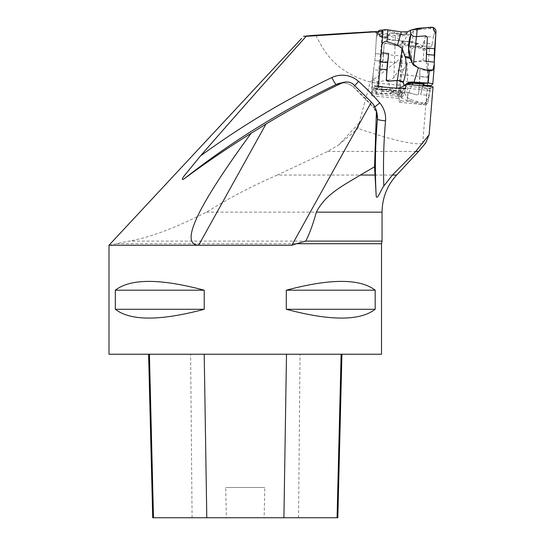 <?xml version="1.0" encoding="UTF-8"?>
<svg xmlns="http://www.w3.org/2000/svg" width="545" height="545" viewBox="0 0 545 545"><rect width="100%" height="100%" fill="white"/><g stroke="black" fill="none" stroke-linecap="round" stroke-linejoin="round"><path stroke-width="0.41" stroke-dasharray="2.73 2.04" d="M370.968 31.733L376.541 32.911L379.381 34.921L380.832 34.921L376.677 32.714L378.421 32.72L372.337 31.733M378.421 32.72L378.537 31.331L376.615 36.488A4.326 4.06 20.3 0 0 376.391 37.591L375.437 53.574A10.9 1.029 95.3 0 1 374.79 60.645L372.099 82.595L371.336 95.859L373.925 88.849A8.195 0.777 95.3 0 1 374.224 88.399A8.195 0.777 95.3 0 1 374.435 88.855L375.594 94.387L378.441 86.689M433.05 86.771L430.809 88.413A7.63 0.722 -84.7 0 0 430.189 90.497L427.736 103.332L425.972 104.817L427.723 83.555A10.9 1.029 -84.7 0 0 428.009 78.385L422.654 143.567L425.604 143.097M381.514 354.243L109 354.243M109 245.243L129.09 241.108L382.059 241.108M115.329 290.206L115.329 309.281C130.575 321.025 160.21 321.025 204.218 309.281L204.218 290.206C160.21 278.461 130.575 278.461 115.329 290.206L204.218 290.206M286.295 290.206L286.295 309.281C330.304 321.025 359.938 321.025 375.185 309.281L375.185 290.206C359.938 278.461 330.304 278.461 286.295 290.206L375.185 290.206M343.725 33.409L311.433 35.514M315.828 35.493C321.25 44.22 330.25 70.979 370.273 82.002L359.073 123.041A1935.881 218.007 -85.3 0 1 357.963 128.457C391.576 139.949 413.144 144.984 422.654 143.567M396.637 175.054L277.269 175.054L327.64 151.442L338.704 144.909L359.073 123.041M277.269 175.054C252.526 185.784 228.914 198.148 206.446 212.162C175.04 228.076 149.255 237.722 129.09 241.108M428.009 78.385L426.251 60.638L426.926 52.49L426.585 51.741C424.896 48.178 422.307 45.528 418.819 43.798L412.545 41.863L394.56 40.126C389.559 39.628 384.981 37.898 380.832 34.921M370.273 82.002C389.45 67.464 405.024 54.977 417.007 44.54L426.926 52.49M379.381 34.921C380.635 37.053 384.668 38.79 391.48 40.119L394.56 40.126M417.007 44.54L414.943 43.355L409.813 41.856L391.48 40.119M338.704 144.909L357.963 128.457M149.419 354.243L341.933 354.243L149.419 354.243M337.825 517.75L264.127 517.75L264.809 487.503L225.691 487.503L264.809 487.503M152.716 517.75L226.373 517.75L225.691 487.503M226.373 517.75L264.127 517.75M204.218 309.281L115.329 309.281M375.185 309.281L286.295 309.281M430.809 88.413L403.797 85.899L404.39 85.463M430.189 90.497L403.177 87.983A7.63 0.722 95.3 0 1 403.797 85.899M403.348 40.943L402.448 56.087A10.9 1.029 95.3 0 1 401.801 63.159L401.018 69.535L401.018 74.638A10.9 1.029 95.3 0 1 400.711 81.041L398.96 102.303L400.725 100.818L403.048 88.685M402.871 40.943L401.018 63.513L401.018 69.535L399.11 85.109L398.347 98.373L400.936 91.362A8.195 0.777 95.3 0 1 401.236 90.913A8.195 0.777 95.3 0 1 401.447 91.369L402.605 96.901L405.569 88.889M402.605 96.901L375.594 94.387M376.677 32.714L375.437 53.574L383.544 54.33A10.9 1.029 95.3 0 1 382.89 61.394L374.79 60.645A10.9 1.029 -84.7 0 0 375.437 53.574L402.448 56.087M427.736 103.332L400.725 100.818M425.972 104.817L398.96 102.303M426.251 60.638L401.018 63.513M401.801 63.159L374.79 60.645L373.645 69.76L381.752 70.516L382.89 61.394M399.11 85.109L372.099 82.595M398.347 98.373L371.336 95.859M401.447 91.369L374.435 88.855M398.116 70.707L402.789 70.666L403.423 69.692L398.763 69.699L393.865 77.833L388.415 80.285L390.738 94.121L376.568 93.631A4.326 1.437 3.4 0 1 372.017 91.921A4.326 1.437 3.4 0 1 372.044 91.785L374.081 86.28L382.181 87.037A10.9 1.029 95.3 0 1 382.583 86.444A10.9 1.029 95.3 0 1 382.856 87.037L374.756 86.28A10.9 1.029 -84.7 0 0 374.476 85.688A10.9 1.029 -84.7 0 0 374.081 86.28M399.553 92.391L404.581 93.209L399.553 92.391L391.807 93.318L396.658 88.365L382.644 89.4A4.326 4.06 -159.7 0 1 377.849 84.918L378.802 68.936L379.892 69.038M408.879 34.812L403.511 34.662L408.879 34.812L413.335 31.283L418.832 29.662L417.238 28.401M381.97 31.331L380.158 36.229L388.265 36.985L389.512 33.599A1.635 0.545 3.4 0 1 391.61 33.252L400.991 34.689C404.778 34.703 407.142 33.715 408.082 31.739L406.672 32.618L406.877 33.851L404.186 34.553M430.134 88.712L428.854 95.409L420.754 94.653L422.034 87.956L430.134 88.712A10.9 1.029 95.3 0 1 430.645 86.553M404.581 93.209L407.095 97.392L411.782 99.953L422.47 103.175L424.514 103.066L425.924 102.344L426.939 101.363L428.132 98.781A62.675 5.934 95.3 0 1 428.854 95.409M382.181 87.037L380.928 90.416A1.635 0.545 -176.6 0 0 380.921 90.47A1.635 0.545 -176.6 0 0 382.638 91.117L391.732 91.431L390.738 94.121L398.02 95.62L400.241 97.385L407.231 100.641L420.91 104.374A4.326 4.278 45.1 0 0 426.285 100.627L427.668 83.814L419.568 83.058A10.9 1.029 -84.7 0 0 419.875 76.654L427.975 77.404A10.9 1.029 95.3 0 1 427.668 83.814M427.975 77.404L427.975 70.469L419.875 69.712L419.875 76.654M403.423 69.692L407.129 63.588L412.231 61.81L423.022 60.72C426.626 61.381 428.302 63.2 428.05 66.177A62.675 5.934 95.3 0 1 427.975 70.469M383.074 30.064L394.103 32.135L395.397 37.66L400.486 39.989L405.357 45.542L410.399 47.034L424.017 48.58A4.326 0.49 -175.3 0 0 429.494 48.607L431.265 46.843L423.158 46.087A10.9 1.029 -84.7 0 0 424.044 43.103L432.151 43.852A10.9 1.029 95.3 0 1 431.265 46.843M432.151 43.852L433.432 37.155L425.325 36.406L424.044 43.103M418.832 29.662L430.032 28.524C433.554 29.314 434.924 31.065 434.154 33.783A62.675 5.934 95.3 0 1 433.432 37.155M426.204 61.34L426.435 54.425M426.742 48.021L426.51 48.001A10.9 1.029 -84.7 0 0 426.204 54.405M426.51 48.001L427.362 37.653A1.635 1.615 45.1 0 0 425.591 35.881L415.869 36.679C412.109 36.454 410.208 34.417 410.167 30.575L410.181 30.35M423.158 46.087L422.075 47.17L420.004 47.163L410.596 46.087L403.852 44.159L405.214 43.852L411.155 45.794L422.103 46.809A62.675 5.934 -84.7 0 0 425.325 36.406M413.335 31.283C412.694 38.886 411.966 43.723 411.155 45.794M405.214 43.852C404.07 40.8 405.058 37.871 408.191 35.064M380.471 61.96L379.449 61.864A10.9 1.029 -84.7 0 0 378.802 68.936M379.449 61.864L380.594 52.749L381.228 52.81M381.895 44.67L381.2 47.429A62.675 5.934 -84.7 0 0 380.594 52.749M379.483 36.229L378.904 33.088L387.011 33.838L387.59 36.978L379.483 36.229A10.9 1.029 -84.7 0 0 379.763 36.815A10.9 1.029 -84.7 0 0 380.158 36.229M378.543 31.276L378.509 31.842A62.675 5.934 -84.7 0 0 378.904 33.088M388.415 80.285L375.921 82.002L373.897 80.353L373.257 78.868L373.039 75.074A62.675 5.934 -84.7 0 0 373.645 69.76M374.756 86.28L375.335 89.421L383.435 90.177L382.856 87.037M391.807 93.318L381.18 93.372C377.562 92.766 375.75 91.86 375.723 90.668A62.675 5.934 -84.7 0 0 375.335 89.421M406.672 32.618L401.011 34.328L391.623 33.041L389.532 33.252A62.675 5.934 95.3 0 1 387.958 34.921A62.675 5.934 95.3 0 1 387.011 33.838M388.265 36.985A10.9 1.029 95.3 0 1 387.863 37.571A10.9 1.029 95.3 0 1 387.59 36.978M403.511 34.662L399.383 33.552L399.601 36.004L400.48 34.274M399.383 33.552L394.103 32.135M401.318 31.903L400.323 34.594M397.775 88.256L396.671 88.167M407.258 84.073C404.09 86.723 403.055 89.653 404.145 92.848M423.227 85.885A62.675 5.934 -84.7 0 0 420.754 94.653M423.588 85.034L422.92 84.972A10.9 1.029 -84.7 0 0 422.034 87.956M422.92 84.972L424.003 83.882M407.095 97.392L412.02 84.877M396.712 92.848L395.445 90.913L394.124 90.191L391.855 91.785L382.631 91.328L380.907 90.763A62.675 5.934 95.3 0 1 382.488 89.101A62.675 5.934 95.3 0 1 383.435 90.177M391.732 91.431L392.427 91.465C396.215 92.16 398.075 93.536 398.02 95.6L397.373 94.523L391.855 91.785M397.373 94.523C400.384 94.013 401.263 93.372 400.003 92.602L394.124 90.184L382.488 89.101M419.568 83.058L418.717 93.399A1.635 1.615 -134.9 0 1 416.687 94.816L405.473 92.064L403.75 92.48L401.903 93.72L400.241 97.385L401.542 94.101C399.832 86.083 400.248 78.269 402.789 70.666M407.912 92.418L407.231 100.641L411.782 99.953M401.903 93.72L401.542 94.101C403.062 92.432 404.949 91.826 407.197 92.275L416.748 94.864L418.226 94.435L418.676 93.44A62.675 5.934 -84.7 0 0 419.875 69.712M407.129 63.588L407.735 92.418M383.544 54.33L384.123 44.492A1.635 1.533 -159.7 0 1 386.119 43.157L397.346 45.875L400.357 44.956L401.399 43.866L402.019 41.815L400.807 44.751L395.561 45.78L386.092 43.232L384.082 44.615A62.675 5.934 95.3 0 1 381.752 70.516M393.865 77.833L395.03 45.63M400.807 44.751C402.264 53.24 401.583 61.558 398.763 69.699M411.264 46.168L410.399 47.034L412.231 61.81M394.934 45.473L395.397 37.66L381.657 34.042A4.326 4.06 20.3 0 0 376.615 36.488M434.297 62.096L434.263 64.174M381.514 243.717L115.847 243.717M412.545 41.863L409.813 41.856M418.819 43.798L415.774 43.791M414.943 43.355L417.913 43.355M327.64 151.442L418.587 151.442M206.446 212.162L382.059 212.162M373.89 105.049L373.713 107.638A217.312 215.534 33 0 0 353.378 86.962L354.012 84.652M375.069 106.725L373.72 107.651L353.378 86.975A15.655 15.526 33 0 0 339.14 83.433C344.433 82.268 349.181 83.446 353.378 86.975L354.89 85.442M377.269 115.111A15.655 15.526 33 0 0 373.713 107.638L377.269 115.111M298.558 517.75L300.029 354.243M192.085 517.75L190.614 354.243M427.723 83.555L400.711 81.041M427.948 77.145L401.018 74.638M400.936 91.362L373.925 88.849M434.236 66.388L432.791 83.957M428.132 98.781L426.285 100.627M428.05 66.177L429.494 48.607M434.154 33.783L436 31.937M430.032 28.524L431.313 27.25M422.103 46.809L422.075 47.17M381.2 47.429L382.161 31.338M378.509 31.842L376.391 37.591M373.039 75.074L372.044 91.785M375.723 90.668L377.849 84.918M389.532 33.252L389.512 33.599M401.011 34.328L400.991 34.689M381.18 93.372L382.644 89.4M380.907 90.763L380.928 90.416M422.184 103.1L420.91 104.374M377.256 82.084L376.568 93.631M392.407 91.826L392.427 91.465M423.022 60.72L424.017 48.58M410.623 45.705L410.596 46.087M383.128 30.07L381.657 34.042M401.236 90.913L374.224 88.399M387.958 34.921L399.601 36.004C403.028 35.963 405.453 35.248 406.877 33.851M379.763 36.815L387.863 37.571M426.517 101.833L425.059 103.291M372.971 75.803L372.017 91.921M380.921 90.47L380.901 90.811M374.476 85.688L382.583 86.444"/><path stroke-width="0.82" d="M372.882 31.733L382.992 31.338L378.441 86.689L405.569 88.889L405.943 84.325L433.05 86.771L429.106 134.806L415.74 151.442L392.42 175.054L396.637 175.054L418.587 151.442L415.74 151.442M343.725 33.409L371.799 31.767M312.176 35.459L303.579 36.324L306.195 36.324L382.992 31.338M372.337 31.733L369.864 31.767M418.587 151.442L425.604 143.097L429.106 134.806M344.12 82.193L339.14 83.433A15.655 15.526 33 0 0 336.211 84.482A816.826 810.149 33 0 0 183.903 179.012C181.587 180.17 181.792 178.998 184.51 175.497L200.444 155.986C234.582 116.732 269.829 76.845 306.195 36.324M200.444 155.986A825.512 818.76 -147 0 1 331.871 77.54A24.341 24.143 -147 0 1 358.569 81.396A225.998 224.152 -147 0 1 379.722 102.889A24.341 24.143 -147 0 1 385.533 120.861A537.023 532.635 33 0 0 383.83 185.988L392.42 175.054M383.83 185.988C380.88 190.048 377.317 200.158 376.22 196.411L374.551 166.818L376.452 110.492L373.89 105.049L371.363 102.126L291.861 245.243L296.664 243.717L381.514 243.717L381.514 354.243L109 354.243L109 245.243L301.623 38.422M291.861 245.243L109 245.243M375.185 290.206L375.185 309.281C359.938 321.025 330.304 321.025 286.295 309.281L286.295 290.206C330.304 278.461 359.938 278.461 375.185 290.206L286.295 290.206M204.218 290.206L204.218 309.281C160.21 321.025 130.575 321.025 115.329 309.281L115.329 290.206C130.575 278.461 160.21 278.461 204.218 290.206L115.329 290.206M374.551 166.818L360.361 175.054C344.283 184.966 325.454 193.966 316.366 212.162C312.905 224.567 309.362 234.221 305.731 241.108L296.664 243.717M251.095 133.314C196.922 207.257 179.441 244.562 198.653 245.243L265.967 124.076L251.095 133.314C227.463 148.049 205.063 163.282 183.903 179.012M381.514 243.717L382.059 241.108L305.731 241.108M371.363 102.126L352.526 83.542L349.161 82.152L345.55 81.941L342.09 82.922C316.12 95.32 290.751 109.034 265.967 124.076M148.608 354.243L152.716 517.75L337.825 517.75L341.933 354.243M115.329 309.281L204.218 309.281M286.295 309.281L375.185 309.281M404.39 85.463L405.943 84.325M403.048 88.685L403.177 87.983M405.432 57.457L404.949 56.346L409.547 57.245L410.044 58.329L405.425 57.457C406.822 65.993 406.093 74.304 403.245 82.397L397.857 80.374L388.156 81.144L386.364 79.4A62.675 5.934 95.3 0 1 388.694 53.505L387.556 62.62L380.471 61.96M404.949 56.346L402.224 48.566L397.496 45.167L401.318 31.903L387.74 29.811A4.326 1.437 -176.6 0 0 382.195 30.724L381.97 31.331M409.547 57.245C407.864 49.248 408.328 41.447 410.937 33.831L410.181 30.35L408.11 31.665L401.318 31.903M410.181 30.35L417.238 28.401L431.313 27.25A4.326 4.278 -134.9 0 1 436 31.937L434.617 48.75L426.742 48.021M426.435 54.425L434.31 55.161L434.31 62.096L426.204 61.34A62.675 5.934 -84.7 0 1 427.403 37.619L425.618 35.861L415.91 36.638C413.662 36.679 412.006 35.738 410.937 33.831M379.892 69.038L386.902 69.685L386.316 79.522A1.635 1.533 20.3 0 0 388.129 81.212L397.816 80.496C401.658 80.551 403.75 82.227 404.083 85.524L408.539 82.52L411.25 81.988L428.2 83.051A4.326 0.49 4.7 0 1 432.812 83.916L434.236 66.388A62.675 5.934 95.3 0 1 434.31 62.096L435.837 33.906L432.866 27.407L424.998 27.768L410.181 30.35L410.937 33.831L408.655 48.784L412.286 63.261L418.001 67.689L425.788 69.951L432.982 69.958L434.263 64.174M432.812 83.916A4.326 0.49 4.7 0 1 432.791 83.957L431.02 85.722L423.588 85.034M430.645 86.553A10.9 1.029 95.3 0 1 431.02 85.722M434.31 55.161A10.9 1.029 95.3 0 1 434.617 48.75M410.044 58.329L413.301 65.08L416.455 36.597M434.236 66.388C434.454 69.406 432.778 70.911 429.201 70.904L418.383 67.805L413.301 65.08M417.238 28.401L416.564 36.59M378.509 31.842C378.019 30.602 379.558 30.016 383.128 30.07M381.895 44.67L383.326 42.435L385.731 41.202L397.496 45.167M381.228 52.81L388.694 53.505M386.902 69.685A10.9 1.029 95.3 0 1 387.556 62.62M402.224 48.566L397.312 80.422M404.083 85.524L402.135 87.023L397.775 88.256M423.983 84.182L422.273 83.542L412.51 82.833C408.668 82.915 406.693 83.167 406.57 83.583L407.258 84.073L406.829 84.407M413.205 82.874L414.071 82.016L418.383 67.805M404.083 85.51L403.245 82.397M424.017 83.869L423.983 84.223A62.675 5.934 -84.7 0 0 423.227 85.885M407.258 84.073L412.476 83.208L423.976 84.243M412.02 84.877L413.028 83.228M396.671 88.167L397.121 80.551M347.547 33.163L311.433 35.514M396.637 175.054C387.1 185.579 382.236 197.951 382.059 212.162L316.366 212.162M360.361 175.054L374.933 175.054M376.22 196.411A545.715 541.246 -147 0 1 377.453 119.192L376.581 113.442M385.533 120.861A8.72 0.988 5 0 1 377.453 119.192A15.655 15.526 33 0 0 377.269 115.111L376.445 110.465M342.09 82.922L336.211 84.482A8.72 0.947 -115.5 0 1 331.871 77.54M358.569 81.396L354.89 85.442M379.722 102.889L375.069 106.725M153.479 517.75L149.419 354.243M206.793 517.75L204.212 354.243M283.911 517.75L286.5 354.243M337.069 517.75L341.122 354.243M382.161 31.338L382.195 30.724M387.052 41.359L387.74 29.811M429.201 70.904L428.2 83.051M412.476 83.208L412.51 82.833M311.91 35.48L343.847 33.395M382.059 212.162L382.059 241.108"/></g></svg>
